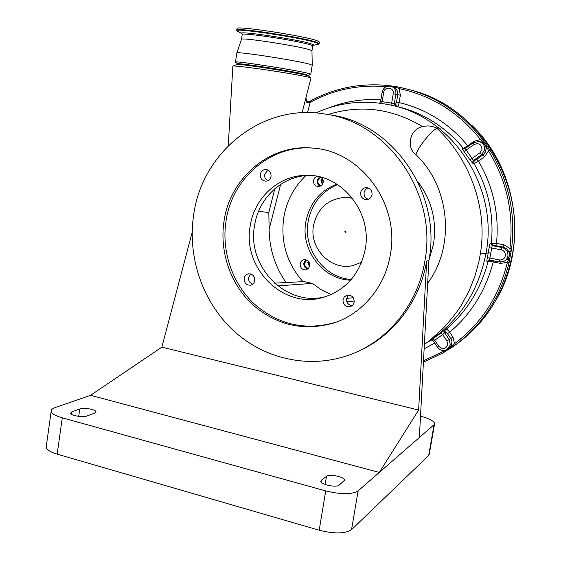 <?xml version="1.0" encoding="UTF-8"?>
<svg xmlns="http://www.w3.org/2000/svg" width="561" height="561" viewBox="0 0 561 561"><rect width="100%" height="100%" fill="white"/><g stroke="black" fill="none" stroke-linecap="round" stroke-linejoin="round"><path stroke-width="0.84" d="M237.037 64.501L237.275 64.41C239.245 64.291 246.531 65.146 259.126 66.99C281.706 70.307 309.455 75.419 308.578 76.058L310.822 77.895M310.99 78.035C311.832 77.271 282.106 72.025 257.52 68.652L256.861 68.561C243.194 66.696 235.262 65.854 233.074 66.023L232.843 66.219M423.492 360.709L445.679 350.373L453.008 345.527L454.557 343.69C481.436 323.487 499.059 296.334 507.439 262.218L508.483 260.045L510.117 250.942L509.907 248.467L511.611 248.593L509.122 262.471C500.657 296.888 482.86 324.286 455.735 344.657L442.825 353.065L423.415 362.182L442.825 353.065M449.361 349.068C482.937 327.414 503.904 296.026 512.263 254.918C526.562 183.559 478.596 107.158 412.104 90.391M385.94 86.829L386.634 85.377L389.046 85.623M388.471 86.043L389.075 85.623L397.083 86.808L409.579 89.669C438.365 97.895 462.488 114.241 481.941 138.686L489.984 150.145C508.568 180.34 515.776 213.159 511.611 248.593M427.671 283.235C455.588 245.942 449.894 186.813 416.01 154.745C416.949 149.324 428.534 133.925 435.147 129.353L436.907 128.231C432.419 125.888 427.664 125.362 422.65 126.653C410.014 128.735 405.645 147.34 415.989 154.773C416.767 151.715 419.179 147.445 423.218 141.954C428.548 135.019 433.092 130.447 436.872 128.245C469.15 158.356 487.937 207.346 480.447 253.144L485.959 253.537L488.28 252.78L489.066 247.794L491.66 247.997L492.214 245.662L501.948 247.52L503.252 247.099L495.735 245.662L492.214 245.662L490.419 243.25C489.907 243.642 489.458 245.157 489.066 247.794M280.654 184.366L269.126 229.211L268.824 212.451L274.806 188.755M258.53 211.427L268.824 212.451M424.375 344.293L431.136 339.777L428.751 341.284L442.461 328.921L447.692 323.402L457.215 311.418L461.479 304.974L468.968 291.166L474.858 276.461L479.024 261.082L480.447 253.144M337.561 184.604C321.327 191.567 311.495 203.987 308.059 221.868C303.024 249.203 324.237 277.905 351.27 279.476M352.371 198.194L344.209 197.43L351.431 197.058M344.209 197.43C327.568 199.295 317.33 208.692 313.501 225.62C309.055 248.376 330.962 270.963 352.813 265.563L361.628 262.239M344.805 231.735L345.604 232.612L346.214 232.009L345.415 231.125L344.805 231.735M319.188 43.477L319.405 42.103L317.077 40.687C304.918 36.023 236.966 25.61 237.044 28.394L237.008 28.66M312.232 65.132L311.958 50.918L309.875 49.824C299.294 46.149 241.84 37.278 241.518 39.256L241.447 39.445M310.801 74.213L312.218 65.293L310.002 64.298C298.683 60.847 237.037 51.247 236.882 52.895L236.84 53.071M310.787 74.333L308.55 73.456C297.141 70.3 235.276 60.623 235.48 62.012L235.613 62.236M308.08 75.791L308.15 75.342L306.033 74.536C295.268 71.619 237.52 62.58 237.696 63.835L237.675 63.947M320.738 177.157L317.87 180.593C317.694 183.23 318.816 184.906 321.229 185.607M322.252 178.125L321.004 180.572L322.302 184.506M322.603 178.664L321.607 180.684L322.638 183.966M323.255 180.614L323.262 182.009M306.867 260.094L304.588 263.2C304.476 266.166 305.815 267.877 308.592 268.333M308.291 261.124L307.807 262.541L309.49 266.812M308.725 261.629L308.396 262.66L309.679 266.173M223.972 221.546C219.449 251.644 230.276 283.663 252.148 304.237C276.356 325.429 303.718 331.635 334.23 322.87C362.574 313.529 385.183 286.608 390.337 254.75C400.245 203.65 360.19 150.362 312.161 148.048C269.413 143.974 229.8 178.272 223.972 221.546M312.54 148.076C270.388 144.773 231.728 178.742 225.95 221.371C221.441 251.356 232.226 283.242 254.021 303.732C278.144 324.833 305.408 331.011 335.815 322.273L337.589 321.649M193.573 215.48C201.672 152.34 262.26 102.81 325.254 114.086C388.212 122.438 437.994 193.931 424.782 261.622C417.966 302.54 390.568 337.624 355.358 352.596C315.401 369.769 268.417 361.144 235.971 332.876C203.566 304.462 187.213 258.635 193.573 215.48M360.576 350.176C394.201 334.672 420.049 300.57 426.655 261.089L428.899 260.451L419.348 437.545L434.067 424.719L434.642 423.625C434.06 421.073 429.347 418.576 420.505 416.143M325.254 114.086L330.639 114.963C392.833 123.231 441.949 193.706 428.899 260.451M244.175 278.375C244.189 282.996 246.335 285.269 250.613 285.191C252.857 284.602 254.224 283.095 254.715 280.654C254.722 276.089 252.611 273.81 248.39 273.817C246.09 274.371 244.68 275.886 244.175 278.375M252.78 284.147C249.75 283.067 248.348 280.83 248.572 277.443L250.585 273.915M342.974 299.763C343.08 304.861 345.555 307.169 350.394 306.692L352.904 305.016L354.194 302.197C354.117 297.176 351.698 294.855 346.929 295.226L344.314 296.888L342.974 299.763M352.217 305.696C348.297 305.079 346.41 302.716 346.565 298.599L348.647 295.03M260.339 174.345C260.192 178.37 261.966 180.642 265.669 181.168C268.551 180.951 270.339 179.324 271.04 176.294C271.194 172.325 269.462 170.053 265.823 169.464C262.878 169.632 261.047 171.259 260.339 174.345M267.849 180.684C265.43 179.38 264.357 177.276 264.624 174.38L267.899 169.976M360.639 192.619C360.492 196.925 362.476 199.281 366.592 199.688C369.517 199.351 371.333 197.689 372.034 194.695C372.195 190.481 370.274 188.117 366.256 187.619C363.24 187.886 361.361 189.555 360.639 192.619M368.374 199.309C365.246 198.187 363.823 195.915 364.089 192.479L365.379 189.618L367.89 187.844M250.178 226.202C242.17 268.123 283.389 309.504 323.108 297.421C345.92 290.219 359.966 274.133 365.26 249.147C372.322 212.577 342.294 174.822 307.701 175.362C279.574 174.471 254.189 197.451 250.178 226.202M326.544 296.369C287.225 308.073 246.623 267.155 254.54 225.753C258.439 198.18 282.127 175.824 309.09 175.404M302.94 281.664C286.895 263.382 280.493 242.1 283.733 217.801C286.517 201.126 293.901 187.058 305.864 175.593M305.85 259.736L303.831 263.046C303.627 266.159 304.953 268.165 307.807 269.063M309.756 265.795L308.473 268.467L305.983 269.869C302.099 269.939 300.163 267.913 300.163 263.796C300.633 261.552 301.93 260.185 304.041 259.694C307.87 259.694 309.77 261.728 309.756 265.795M319.468 176.841L317.098 180.453C316.853 183.152 317.905 185.067 320.24 186.182M321.579 177.381L323.234 182.227C322.61 184.899 321.004 186.343 318.424 186.568C315.023 186.133 313.389 184.099 313.522 180.467L314.714 177.858L317.035 176.322M350.66 280.177C322.905 279.448 300.598 250.129 305.794 222.093C309.399 203.524 319.728 190.859 336.782 184.106M274.49 283.151L304.041 281.608L312.372 283.382L321.299 289.778L331.116 294.574M321.327 480.244L320.787 481.212C320.387 484.473 336.383 487.902 339.146 485.132L344.594 480.202C344.952 477.018 329.363 473.652 326.509 476.282L321.327 480.244L321.046 481.927M94.739 413.064L95.966 411.83C96.057 409.46 83.778 407.3 79.739 408.976L71.934 411.802L70.595 413.12C70.483 415.54 83.063 417.707 87.074 415.96L94.739 413.064M426.655 261.089L418.632 410.056L379.306 472.432L90.587 395.302L54.964 407.644C52.285 408.59 51.023 409.796 51.17 411.255C51.71 413.646 55.406 415.834 62.271 417.826L325.724 490.903C341.123 494.585 351.922 494.585 358.114 490.889L419.348 437.545M418.632 410.056L161.856 347.14L192.15 232.429M46.346 445.918L46.184 447.096C46.682 449.726 50.35 452.075 57.173 454.158L319.188 530.208C334.51 534.002 345.303 533.813 351.551 529.647L428.674 455.49L429.263 454.27L434.565 424.032M161.856 347.14L90.587 395.302M354.279 301.005L346.908 301.86M346.614 298.347L353.262 297.758M312.372 283.382L277.751 285.9M360.695 263.677L361.074 263.593M379.657 103.147L380.589 101.695L382.167 92.144L383.689 92.334L382.146 101.674L380.582 101.702M382.167 92.144C383.451 87.558 386.396 85.588 390.989 86.24C394.579 87.565 396.199 90.23 395.856 94.227L394.257 103.82L391.669 103.133L390.779 105.11M395.8 106.239L394.257 103.82L395.596 104.129L396.515 102.13L399.116 102.579C398.534 105.117 397.875 106.436 397.132 106.541L393.598 105.741M465.251 148.595L472.053 158.525L469.774 159.703L472.93 163.426L472.65 161.919L473.547 160.488L474.578 160.565L476.801 159.317L483.007 154.857L481.583 154.71L473.547 160.488L472.053 158.525L479.893 152.873L481.583 154.71L484.592 149.913C484.921 145.411 482.937 142.599 478.638 141.477L473.189 142.81L474.052 144.521L464.045 151.491C462.509 149.429 461.934 148.342 462.327 148.223L463.4 148.349L467.748 145.776L468.183 146.435M476.801 159.317L478.47 161.126L473.961 163.489L472.93 163.426M490.419 243.25L496.513 243.397L495.735 245.662M447.601 349.307L451.542 345.317L451.928 341.369L451.037 338.977L447.482 333.655L445.778 332.119L444.642 332.764L449.172 339.503L450.35 344.917L447.047 349.657C443.309 351.333 440.14 350.527 437.524 347.245L438.828 346.354C442.664 349.812 445.651 349.279 447.769 344.749L446.949 340.955L442.636 334.531L444.642 332.764L444.985 329.917L440.792 333.087L442.636 334.531L434.74 340.261L438.828 346.354M444.985 329.917L446.121 329.286C446.865 329.167 448.057 330.149 449.691 332.224L447.482 333.655M493.371 260.781L493.224 261.966L488.14 261.279L487.172 261.629C486.738 261.587 486.787 260.283 487.313 257.73L488.28 252.78L490.861 253.06L489.872 258.081L487.313 257.73M509.64 259.806L508.483 260.045L507.291 259.364C509.43 257.015 509.9 254.392 508.708 251.496L506.527 248.614L503.252 247.099L504.023 244.82L509.907 248.467C514.03 213.355 506.885 180.838 488.477 150.909L487.635 148.581L486.107 148.588C485.994 145.516 484.473 143.35 481.548 142.094L478.638 141.477L473.189 142.81L465.195 148.609L463.723 148.995L465.181 148.644M488.414 147.824L487.635 148.581L482.355 141.063L480.511 139.549C458.744 112.389 431.598 95.412 399.081 88.617L396.922 87.614L395.673 88.329L391.094 86.268M396.515 102.13L397.756 94.718L393.233 93.764L391.669 103.133L382.146 101.674L381.641 103.42M438.786 127.754C442.201 130.138 441.072 129.928 438.737 127.747L438.786 127.754M499.297 261.924L489.634 260.052L489.872 258.081L499.36 259.925C502.488 260.22 504.486 258.866 505.342 255.858C505.587 252.723 504.192 250.711 501.162 249.813L491.66 247.997L490.861 253.06M437.524 347.245L433.415 341.109L434.74 340.261L433.022 338.739L430.603 340.38M446.717 350.751L445.658 350.253M453.512 346.256L453.008 345.527L451.542 345.317M511.155 251.356L510.117 250.942L508.708 251.496M483.519 140.846L482.355 141.063L481.548 142.094M395.673 88.329L397.497 91.226L397.756 94.718L400.358 95.174L399.081 88.617L399.748 87.32L397.09 86.808L396.922 87.614L390.666 86.163M386.101 86.696C359.089 84.346 333.907 89.501 310.549 102.151L310.24 102.319C306.762 103.427 305.303 101.99 305.864 98.007M441.556 350.246L444.571 352.049M500.854 262.078L500.7 263.425L493.224 261.966C485.784 290.472 471.268 313.894 449.691 332.224L452.972 337.105L454.557 343.69L455.735 344.657M500.7 263.425L507.439 262.218L509.122 262.471M486.107 148.588L485.335 152.108L483.007 154.857L484.676 156.673L488.477 150.909L489.984 150.145M400.358 95.174L399.116 102.579C426.255 109.023 449.13 123.42 467.748 145.776L473.912 141.302L480.511 139.549L481.941 138.686M397.09 86.808L386.634 85.377C359.356 83.021 333.928 88.238 310.345 101.022L310.436 101.008C333.984 88.245 359.377 83.035 386.62 85.377M310.549 102.151L310.184 101.155M307.54 112.621L310.24 102.319L310.072 101.169C307.561 102.719 306.201 101.478 306.004 97.46M269.126 229.211C269.343 248.782 274.981 266.566 286.04 282.548M497.207 297.968C528.104 244.14 517.081 168.496 472.18 125.713M417.531 181.231C431.69 199.828 437.012 220.789 433.506 244.112L428.962 260.108M474.578 160.565L473.687 161.989L473.961 163.489C488.224 188.047 494.031 214.54 491.38 242.969L493.168 245.374M501.162 249.813L501.948 247.52C506.267 248.796 508.252 251.665 507.908 256.132C507.312 258.873 505.706 260.725 503.091 261.707L499.325 261.945L499.36 259.925M479.893 152.873L482.004 149.514C481.562 144.303 478.905 142.641 474.052 144.521M318.571 44.256L319.153 43.709L316.818 42.306C304.651 37.706 236.714 27.293 236.798 30.006L236.756 30.266M313.424 45.266L317.673 44.452C319.468 44.263 319.041 43.709 316.39 42.797C302.87 37.762 228.986 26.879 237.296 31.093L237.801 31.374M312.729 45.399C314.279 45.238 313.872 44.754 311.509 43.961C299.455 39.586 234.764 30.028 241.826 33.625L242.029 33.751M311.972 50.763L312.708 46.1L310.647 44.929C300.023 41.072 242.198 32.194 242.233 34.403L242.198 34.614M62.271 417.826L57.173 454.158M325.724 490.903L319.188 530.208M358.114 490.889L351.551 529.647M434.067 424.719L428.674 455.49M79.739 408.976L78.694 416.36M71.934 411.802L71.584 414.291M326.509 476.282L325.149 484.48M393.233 93.764C394.523 87.376 384.509 85.896 383.689 92.334M395.596 104.129L397.132 106.541C423.331 112.831 445.42 126.772 463.4 148.349L464.263 148.988M452.972 337.105L446.949 340.955M503.771 261.44L507.291 259.364M484.676 156.673L478.47 161.126C493.287 186.532 499.304 213.958 496.513 243.397L504.023 244.82M473.912 141.302L474.417 142.08M328.9 107.859C345.492 101.331 362.82 98.659 380.891 99.851M462.327 148.223L463.737 148.995M469.774 159.703L464.045 151.491M489.024 260.024L488.14 261.279C480.938 288.831 466.934 311.502 446.121 329.286L445.778 332.119M434.705 343.037L424.13 348.872M315.857 112.95C339.426 102.256 364.173 99.592 390.091 104.956C452.341 116.884 499.157 187.297 485.959 253.537C478.379 291.517 459.312 320.766 428.751 341.284M489.606 260.038L488.617 260.101L487.172 261.629M433.022 338.739L440.792 333.087M427.741 342.119L430.932 340.239M328.038 114.542C360.59 104.395 392.125 108.434 422.65 126.653M496.969 298.41C528.259 244.4 517.144 168.195 471.815 125.348M237.275 64.41L233.074 66.023M228.264 145.727L232.85 66.079M503.091 261.707L499.325 261.945L488.617 260.101M237.044 28.394L236.798 30.006L237.296 31.093L241.805 33.569L242.233 34.403L241.489 39.27M308.192 75.307L310.591 74.382M335.815 322.273L334.23 322.87M326.236 296.474L323.108 297.421M51.17 411.255L46.184 447.096M95.966 411.83L95.91 412.195M344.594 480.202L344.531 480.56M391.094 105.18L393.591 105.741M433.415 341.109C431.795 340.085 430.904 339.819 430.736 340.31L430.75 340.296M399.748 87.32L409.579 89.669M302.099 112.747L310.934 78.119M237.696 63.835L237.612 64.389M237.64 63.891L235.424 62.082M236.861 52.909L235.48 62.012M241.518 39.256L236.882 52.895M312.989 45.392L312.736 45.911"/></g></svg>
